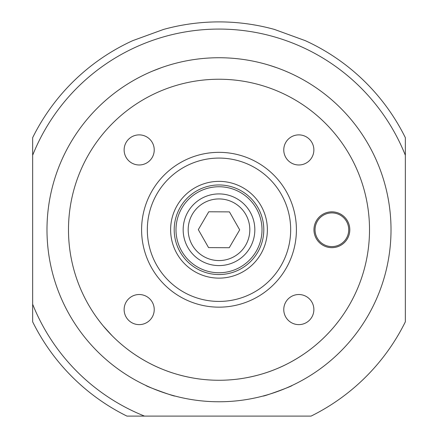 <?xml version="1.0" encoding="UTF-8"?>
<svg xmlns="http://www.w3.org/2000/svg" width="438" height="438" viewBox="0 0 438 438"><rect width="100%" height="100%" fill="white"/><g stroke="black" fill="none" stroke-linecap="round" stroke-linejoin="round"><path stroke-width="0.66" d="M313.964 229.753A17.92 17.92 0 0 0 331.884 247.667A17.92 17.92 0 0 0 349.803 229.753A17.92 17.92 0 0 0 331.884 211.833A17.92 17.92 0 0 0 313.964 229.753M315.042 229.753A16.841 16.841 0 0 0 331.884 246.594A16.841 16.841 0 0 0 348.73 229.753A16.841 16.841 0 0 0 331.884 212.906A16.841 16.841 0 0 0 315.042 229.753M201.135 379.199C201.617 379.259 182.159 377.386 162.629 369.311C142.908 361.531 127.661 349.382 128.033 349.666C127.661 349.382 142.903 361.525 162.607 369.3C182.148 377.386 201.606 379.259 201.135 379.199M236.865 379.199C236.383 379.259 255.841 377.386 275.371 369.311C295.092 361.531 310.339 349.382 309.967 349.666C310.339 349.382 295.097 361.525 275.392 369.3C255.852 377.386 236.394 379.259 236.865 379.199M124.129 149.927A15.051 15.051 0 0 0 139.18 164.978A15.051 15.051 0 0 0 154.231 149.927A15.051 15.051 0 0 0 139.18 134.877A15.051 15.051 0 0 0 124.129 149.927M283.769 309.573A15.051 15.051 0 0 0 298.82 324.624A15.051 15.051 0 0 0 313.871 309.573A15.051 15.051 0 0 0 298.82 294.522A15.051 15.051 0 0 0 283.769 309.573M283.769 149.927A15.051 15.051 0 0 0 298.82 164.978A15.051 15.051 0 0 0 313.871 149.927A15.051 15.051 0 0 0 298.82 134.877A15.051 15.051 0 0 0 283.769 149.927M124.129 309.573A15.051 15.051 0 0 0 139.18 324.624A15.051 15.051 0 0 0 154.231 309.573A15.051 15.051 0 0 0 139.18 294.522A15.051 15.051 0 0 0 124.129 309.573M267.377 229.753A48.377 48.377 0 0 1 219 278.13A48.377 48.377 0 0 1 170.623 229.753A48.377 48.377 0 0 1 219 181.37A48.377 48.377 0 0 1 267.377 229.753M263.796 229.753A44.796 44.796 0 0 1 219 274.544A44.796 44.796 0 0 1 174.204 229.753A44.796 44.796 0 0 1 219 184.956A44.796 44.796 0 0 1 263.796 229.753M290.673 229.753A71.673 71.673 0 0 1 219 301.426A71.673 71.673 0 0 1 147.327 229.753A71.673 71.673 0 0 1 219 158.08A71.673 71.673 0 0 1 290.673 229.753M296.406 229.753A77.406 77.406 0 0 1 219 307.158A77.406 77.406 0 0 1 141.594 229.753A77.406 77.406 0 0 1 219 152.342A77.406 77.406 0 0 1 296.406 229.753M68.487 229.753A150.513 150.513 0 0 1 219 79.24A150.513 150.513 0 0 1 369.513 229.753A150.513 150.513 0 0 1 219 380.266A150.513 150.513 0 0 1 68.487 229.753M339.439 320.019L338.919 320.709M338.404 321.382L335.36 325.22M333.499 327.443L333.241 327.744M112.057 335.661L103.308 326.025M102.136 324.602L100.039 321.963M111.471 335.07L109.954 333.499M108.827 332.3L108.525 331.971M107.348 330.69L107.053 330.356M104.682 327.651L104.02 326.879M103.998 326.852L103.664 326.458M103.341 326.069L102.202 324.684M101.758 324.136L100.171 322.127M100.072 322.001L97.351 318.382M145.969 385.489C144.819 385.867 175.463 397.025 174.839 396.001C175.468 397.025 144.814 385.867 145.969 385.489M263.161 396.001C262.526 397.025 293.17 385.873 292.031 385.489C293.17 385.873 262.521 397.025 263.161 396.001M32.653 155.266L32.653 137.685A207.853 207.853 0 0 1 132.703 40.663L163.566 29.428A207.853 207.853 0 0 1 274.434 29.428L305.297 40.663A207.853 207.853 0 0 1 405.347 137.685L405.347 321.815A207.853 207.853 0 0 1 311.068 416.1L126.932 416.1A207.853 207.853 0 0 1 32.653 321.815L32.653 155.266A200.686 200.686 0 0 1 405.347 155.266L405.347 153.42L405.347 155.266M32.653 306.08L32.653 304.235L32.653 306.08M219 57.734A172.014 172.014 0 0 1 391.014 229.753A172.014 172.014 0 0 1 219 401.766A172.014 172.014 0 0 1 46.986 229.753A172.014 172.014 0 0 1 219 57.734A172.014 172.014 0 0 0 46.986 229.753A172.014 172.014 0 0 0 219 401.766M280.304 69.029L282.11 69.73M282.488 69.883L283.151 70.146M284.169 70.556L284.864 70.847M285.33 71.038L289.304 72.757M268.029 64.873L268.489 65.01M268.757 65.092L269.063 65.185M270.208 65.536L277.172 67.874M279.406 68.689L280.353 69.051M282.072 69.719L282.548 69.905M283.282 70.2L285.258 71.011M268.62 65.048L273.651 66.647M278.36 68.301L279.302 68.651M152.468 71.126L161.71 67.556M186.243 24.495L183.341 24.982M163.522 29.439L132.741 40.646M115.588 49.45L112.161 51.46M325.839 51.46L323.304 49.965M305.259 40.641L274.478 29.439M255.677 25.163L251.757 24.495M262.006 229.753A43.006 43.006 0 0 1 219 272.754A43.006 43.006 0 0 1 175.994 229.753A43.006 43.006 0 0 1 219 186.747A43.006 43.006 0 0 1 262.006 229.753M254.834 229.945A35.834 35.834 0 0 1 218.803 265.587A35.834 35.834 0 0 1 183.166 229.556A35.834 35.834 0 0 1 219.197 193.914A35.834 35.834 0 0 1 254.834 229.945A35.834 35.834 0 0 0 219.197 193.914A35.834 35.834 0 0 0 183.166 229.556M208.751 211.778L198.31 229.638L208.559 247.612L229.249 247.727L239.69 229.862L229.441 211.888L208.751 211.778M126.932 416.1A207.853 207.853 0 0 1 32.653 321.815M32.653 304.235A200.686 200.686 0 0 0 144.518 416.1M32.653 137.685A207.853 207.853 0 0 1 132.703 40.663M163.566 29.428A207.853 207.853 0 0 1 274.434 29.428M305.297 40.663A207.853 207.853 0 0 1 405.347 137.685M188.181 229.583A30.819 30.819 0 0 0 218.83 260.572A30.819 30.819 0 0 0 249.819 229.917A30.819 30.819 0 0 0 219.17 198.934A30.819 30.819 0 0 0 188.181 229.583"/></g></svg>
